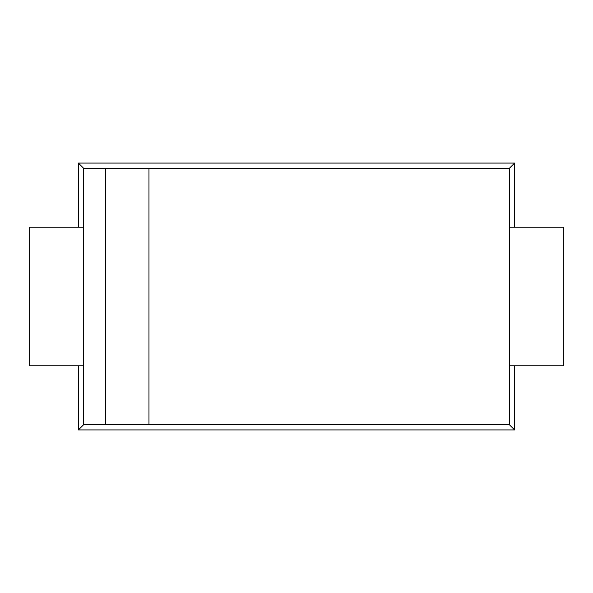 <?xml version="1.0" encoding="UTF-8"?>
<svg xmlns="http://www.w3.org/2000/svg" width="593" height="593" viewBox="0 0 593 593"><rect width="100%" height="100%" fill="white"/><g stroke="black" fill="none" stroke-linecap="round" stroke-linejoin="round"><path stroke-width="0.89" d="M514.598 365.777L514.598 429.925L78.402 429.925L78.402 365.777M78.402 227.223L78.402 163.075L83.531 168.204L509.469 168.204L509.469 424.796L514.598 429.925M78.402 429.925L83.531 424.796L83.531 168.204M78.402 163.075L514.598 163.075L509.469 168.204M514.598 227.223L514.598 163.075M83.531 424.796L105.346 424.796L105.346 168.204M105.346 424.796L509.469 424.796M148.962 424.796L148.962 168.204M83.531 365.777L29.65 365.777L29.65 227.223L83.531 227.223M509.469 365.777L563.35 365.777L563.35 227.223L509.469 227.223"/></g></svg>
